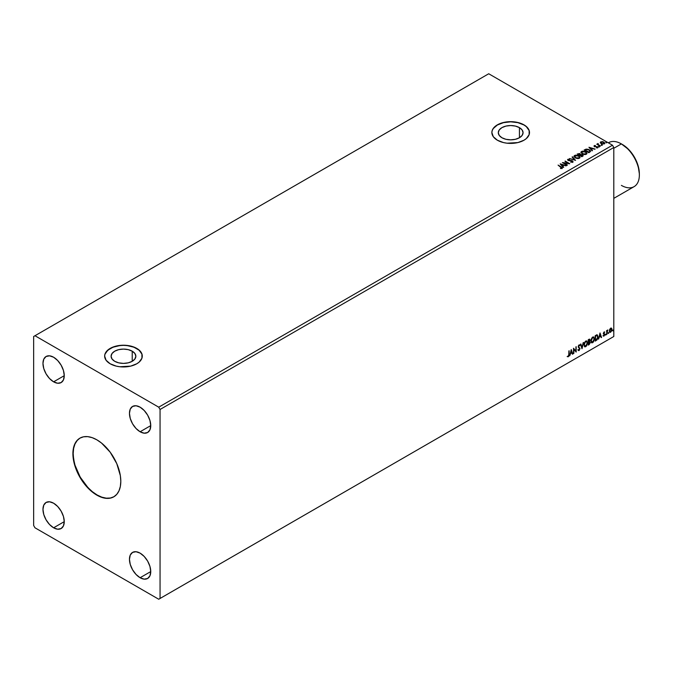 <?xml version="1.0" encoding="UTF-8"?>
<svg xmlns="http://www.w3.org/2000/svg" width="673" height="673" viewBox="0 0 673 673"><rect width="100%" height="100%" fill="white"/><g stroke="black" fill="none" stroke-linecap="round" stroke-linejoin="round"><path stroke-width="1.01" d="M80.053 438.073A33.869 19.559 -120 0 0 75.031 465.262A33.869 19.559 -120 0 0 97.122 494.983L96.853 495.143A33.869 19.559 60 0 1 74.728 465.287A33.869 19.559 60 0 1 79.919 438.148A33.869 19.559 60 0 1 96.853 439.822L101.53 443.053L110.162 452.172L116.766 463.613L120.349 475.651L120.803 481.313L120.349 486.444L118.986 490.844L116.766 494.344L113.787 496.817L110.162 498.163L106.023 498.323L101.53 497.305L96.853 495.143L92.184 491.913L83.545 482.793L76.941 471.352L74.728 465.295L72.903 453.652L73.365 448.521L74.728 444.121L76.941 440.622L79.919 438.148L83.545 436.802L87.692 436.642L92.184 437.66L96.853 439.822A33.869 19.559 60 0 1 118.986 469.678A33.869 19.559 60 0 1 113.787 496.817A33.869 19.559 60 0 1 96.853 495.143L97.122 494.983A33.869 19.559 -120 0 0 113.922 496.741M132.219 351.188L132.219 361.3L128.207 362.848L123.47 363.395L118.726 362.848L114.713 361.3A12.383 7.151 180 0 1 111.087 356.244A12.383 7.151 180 0 1 118.726 349.64A12.383 7.151 180 0 1 132.219 351.188L134.903 353.51L135.853 356.244L134.903 358.978L132.219 361.3L132.219 351.188A12.383 7.151 180 0 1 135.853 356.244A12.383 7.151 180 0 1 128.207 362.848A12.383 7.151 180 0 1 114.713 361.3L112.029 358.978L111.087 356.244L112.029 353.51L114.713 351.188L118.726 349.64L123.47 349.094L128.207 349.64L132.219 351.188M519.438 127.634L519.438 137.746L515.417 139.294L510.681 139.833L505.936 139.294L501.923 137.746A12.383 7.151 180 0 1 498.298 132.69A12.383 7.151 180 0 1 505.936 126.087A12.383 7.151 180 0 1 519.438 127.634L522.122 129.948L523.064 132.69L522.122 135.424L519.438 137.746L519.438 127.634A12.383 7.151 180 0 1 523.064 132.69A12.383 7.151 180 0 1 515.417 139.294A12.383 7.151 180 0 1 501.923 137.746L499.24 135.424L498.298 132.69L499.24 129.948L501.923 127.634L505.936 126.087L510.681 125.54L515.417 126.087L519.438 127.634M529.5 132.615A18.819 10.861 0 0 0 523.981 125.001L523.981 124.85A18.819 10.861 180 0 1 529.5 132.531A18.819 10.861 180 0 1 517.882 142.575A18.819 10.861 180 0 1 497.372 140.22L503.48 142.575L507.005 143.189L517.882 142.575L523.981 140.22L526.328 138.571L529.138 134.65L529.138 130.411L526.328 126.499L523.981 124.85L517.882 122.494L510.681 121.67L503.48 122.494L497.372 124.85L493.292 128.375L492.224 130.411L491.862 132.531L493.292 136.695L497.372 140.22A18.819 10.861 180 0 1 491.862 132.531A18.819 10.861 180 0 1 503.48 122.494A18.819 10.861 180 0 1 523.981 124.85L523.981 125.001A18.819 10.861 0 0 0 503.539 122.637A18.819 10.861 0 0 0 491.862 132.615M142.281 356.168A18.819 10.861 0 0 0 136.77 348.564L136.77 348.404A18.819 10.861 180 0 1 142.289 356.084A18.819 10.861 180 0 1 130.671 366.129A18.819 10.861 180 0 1 110.162 363.773L116.269 366.129L119.794 366.743L130.671 366.129L136.77 363.773L139.118 362.124L141.927 358.204L141.927 353.973L139.118 350.053L136.77 348.404L130.671 346.048L123.47 345.224L116.269 346.048L110.162 348.404L106.082 351.929L105.013 353.973L104.652 356.084L106.082 360.248L110.162 363.773A18.819 10.861 180 0 1 104.652 356.084A18.819 10.861 180 0 1 116.269 346.048A18.819 10.861 180 0 1 136.77 348.404L136.77 348.564A18.819 10.861 0 0 0 116.328 346.191A18.819 10.861 0 0 0 104.652 356.168M140.102 431.763A15.058 8.69 60 0 1 130.268 418.497A15.058 8.69 60 0 1 132.573 406.433A15.058 8.69 60 0 1 140.102 407.173L144.173 410.463L147.631 415.123L149.936 420.44L150.744 425.614L140.102 431.763L136.03 428.474L132.573 423.813L130.268 418.497L129.452 413.323L130.268 409.083L132.573 406.433L136.03 405.76L140.102 407.173A15.058 8.69 60 0 1 149.936 420.44A15.058 8.69 60 0 1 147.631 432.503L144.173 433.176L140.102 431.763L150.744 425.614L149.936 429.854L147.631 432.503A15.058 8.69 60 0 1 140.102 431.763M53.613 527.792A15.058 8.69 60 0 1 43.779 514.525A15.058 8.69 60 0 1 46.084 502.462A15.058 8.69 60 0 1 53.613 503.211L57.685 506.491L61.134 511.152L63.447 516.469L64.255 521.642L53.613 527.792L49.533 524.503L46.084 519.842L43.779 514.525L42.963 509.352L43.779 505.12L46.084 502.462L49.533 501.789L53.613 503.211A15.058 8.69 60 0 1 63.447 516.469A15.058 8.69 60 0 1 61.134 528.532L57.685 529.205L53.613 527.792L64.255 521.642L63.447 525.882L61.134 528.532A15.058 8.69 60 0 1 53.613 527.792M140.102 577.728A15.058 8.69 60 0 1 130.268 564.462A15.058 8.69 60 0 1 132.573 552.398A15.058 8.69 60 0 1 140.102 553.139L144.173 556.428L147.631 561.089L149.936 566.405L150.744 571.579L140.102 577.728L136.03 574.439L132.573 569.779L130.268 564.462L129.452 559.288L130.268 555.048L132.573 552.398L136.03 551.725L140.102 553.139A15.058 8.69 60 0 1 149.936 566.405A15.058 8.69 60 0 1 147.631 578.469L144.173 579.142L140.102 577.728L150.744 571.579L149.936 575.819L147.631 578.469A15.058 8.69 60 0 1 140.102 577.728M53.613 381.827A15.058 8.69 60 0 1 43.779 368.56A15.058 8.69 60 0 1 46.084 356.497A15.058 8.69 60 0 1 53.613 357.237L57.685 360.526L61.134 365.187L63.447 370.503L64.255 375.677L53.613 381.827L49.533 378.537L46.084 373.877L43.779 368.56L42.963 363.386L43.779 359.155L46.084 356.497L49.533 355.824L53.613 357.237A15.058 8.69 60 0 1 63.447 370.503A15.058 8.69 60 0 1 61.134 382.567L57.685 383.24L53.613 381.827L64.255 375.677L63.447 379.917L61.134 382.567A15.058 8.69 60 0 1 53.613 381.827M567.861 159.308L568.113 160.418L572.084 161.057L572.227 162.193L570.662 162.159L572.731 162.143L572.454 160.847L568.626 160.586L569.265 160.418L568.449 160.502L568.332 159.585L569.543 159.24L567.861 159.308L567.6 159.88L569.543 159.551L567.768 159.366L568.306 160.511L572.328 161.242L572.151 161.924L570.662 162.159L573.034 161.84L571.966 160.637L568.357 160.132L568.281 159.619L569.543 159.24L567.566 159.737M579.495 153.494L577.173 154.067L581.834 156.75L583.129 155.884L582.658 154.891L580.614 154.554L579.495 153.494M33.65 336.5L33.65 525.487L34.979 527.792L158.727 599.239L612.472 337.266L158.727 599.239L160.056 598.465L160.056 409.478L613.801 147.513L613.801 336.5L160.056 598.465L613.801 336.5L612.472 337.266L613.801 336.5L613.801 147.513L160.056 409.478L158.727 407.173L34.979 335.734L488.724 73.761L612.472 145.208L158.727 407.173L612.472 145.208L613.801 147.513L612.472 145.208L488.724 73.761L33.65 336.5L33.65 525.487L34.979 527.792L158.727 599.239L160.056 598.465L160.056 409.478L158.727 407.173L34.979 335.734L33.65 336.5M571.234 349.556L569.737 355.798L570.603 353.569L571.915 352.812L572.395 354.259L572.782 354.04L571.234 349.556L569.737 355.798L570.603 353.569L571.915 352.812L572.395 354.259L572.782 354.04L571.234 349.556M577.981 350.002L579.024 350.574L580.008 348.547L578.309 346.351L578.788 346.982L578.578 345.476L578.578 346.41L578.78 345.308L579.672 345.787L579.949 345.299L579.209 344.837L578.418 345.686L578.317 347.209L579.646 348.841L578.999 350.036L578.267 349.565L578.141 350.313L579.243 350.414L580.008 348.547L578.629 346.746L578.839 345.636L579.949 345.299L579.049 344.904L578.216 346.637L579.646 348.749L578.999 350.036L578.267 349.565L577.981 350.002L579.024 350.574L578.292 350.515M583.945 344.929L584.955 346.881L586.536 345.956L587.521 343.079L586.839 340.984L585.308 341.371L584.046 343.911L584.686 346.78L585.746 346.696L587.529 342.835L586.797 340.959L585.72 341.051L583.945 344.929M590.877 340.925L591.878 342.877L593.46 341.96L594.452 339.083L593.763 336.988L592.232 337.366L590.978 339.907L591.609 342.776L592.669 342.692L594.461 338.83L593.721 336.963L592.644 337.055L590.877 340.925M600.013 332.942L598.516 339.184L599.382 336.954L600.695 336.197L601.174 337.644L601.561 337.425L600.013 332.942L598.516 339.184L599.382 336.954L600.695 336.197L601.174 337.644L601.561 337.425L600.013 332.942M605.439 334.801L605.809 335.028L605.969 334.203L605.742 335.078M608.19 333.219L608.619 333.379L608.712 332.613L608.485 333.488M612.666 330.628L613.095 330.788L613.187 330.031L612.968 330.906M609.671 329.391L609.402 331.638L610.335 332.378L611.631 330.99L611.866 328.786L610.924 328.062L609.671 329.391L609.326 330.99L610.638 332.252L611.95 329.467L611.606 328.273L610.638 328.18L609.671 329.391M606.937 330.965L606.575 334.523L607.828 329.938L606.937 330.965L606.575 330.594L606.937 334.321L606.996 331.621L607.828 329.938L606.937 330.965M603.496 335.474L603.807 336.155L604.682 335.129L604.724 334.069L603.774 333.253L604.489 331.915L603.445 333.009L604.43 334.725L603.294 335.962L604.034 336.063L604.783 334.498L603.774 333.16L604.783 332.117L604.093 331.957L603.412 333.387L604.346 334.397L603.992 335.608L603.496 335.474L603.992 335.608M595.883 335.322L595.176 335.734L595.176 341.11L597.06 339.857L597.994 337.568L597.489 335.045L595.176 335.734L595.176 341.11L596.253 340.488L595.176 340.807L596.253 340.488L598.036 336.837L596.985 334.876L595.883 335.322M589.178 344.576L590.263 342.7L589.54 341.463L589.977 340.227L589.556 339.158L588.244 339.73L588.244 345.106L589.178 344.576L590.28 342.414L589.54 341.463L589.977 340.067L588.909 339.352L588.244 339.73L588.244 345.106L589.178 344.576M581.977 348.732L583.533 342.456L582.01 347.411L580.875 343.987L580.488 344.214L582.036 348.698L583.533 342.456L582.01 347.411L580.875 343.987L580.488 344.214L581.977 348.732M573.859 353.418L573.859 349.413L576.189 352.072L576.189 346.696L575.827 350.911L573.497 348.244L573.497 353.628L573.859 349.413L576.189 352.072L576.189 346.696L575.827 350.911L573.497 348.244L573.859 353.418M567.406 356.656L568.29 356.774L568.988 355.84L569.139 350.759L568.744 355.403L567.406 356.656L568.29 356.774L569.139 354.393L569.139 350.759L568.786 354.545L568.281 356.219L567.406 356.656L568.29 356.774M601.443 145.048L602.226 144.897L601.359 144.653M598.701 146.638L599.475 146.478L598.608 146.243M588.942 147.269L592.105 150.828L592.492 150.601L591.474 149.456L592.787 148.708L595.151 149.07L588.942 147.269L592.105 150.828L592.492 150.601L591.474 149.456L592.787 148.708L595.151 149.07L588.942 147.269M582.153 153.907L585.35 154.588L586.965 153.335L585.493 151.703L582.481 151.131L580.875 152.249L582.153 153.907L586.376 154.268L586.965 153.41L585.712 151.82L581.455 151.459L580.875 152.325L582.153 153.907M560.163 163.892L563.326 167.442L563.713 167.215L562.695 166.08L564.008 165.322L566.372 165.684L560.222 163.85L563.326 167.442L563.713 167.215L562.695 166.08L564.008 165.322L566.372 165.684L560.163 163.892M575.23 157.903L578.427 158.584L580.042 157.331L578.57 155.699L575.558 155.127L573.951 156.254L575.23 157.903L579.453 158.264L580.042 157.406L578.788 155.825L574.523 155.455L573.951 156.321L575.23 157.903M605.927 142.466L606.701 142.314L605.835 142.07M575.566 160.376L572.462 156.784L572.067 157.011L574.473 159.703L569.417 158.542L575.566 160.376L572.462 156.784L572.067 157.011L574.473 159.703L569.417 158.542L575.566 160.376M561.997 168.343L561.215 166.912L558.068 165.095L561.509 168.073L560.399 168.536L561.921 168.385L562.157 167.56L558.068 165.095L561.61 167.661L560.575 168.544L562.308 168.225M567.44 165.062L563.982 163.059L569.77 163.716L565.118 161.024L568.231 163.236L562.426 162.58L567.087 165.264L563.982 163.059L569.695 163.766L565.118 161.024L568.231 163.236L562.426 162.58L567.44 165.062M589.842 152.132L590.457 150.76L588.353 149.33L586.082 149.112L584.105 150.062L588.757 152.754L590.6 151.232L589.355 149.793L586.082 149.112L584.105 150.062L588.757 152.754L589.842 152.132M596.371 147.841L597.674 147.673L597.447 146.672L594.949 146.68L594.654 145.831L595.395 145.486L594.335 145.545L593.998 146.075L594.57 146.588L597.271 147.017L596.48 147.833L597.918 147.151L594.856 146.344L594.587 145.881L595.395 145.486L594.217 145.604L595.395 145.789M598.263 143.82L596.758 144.207L600.518 145.965L598.171 144.51L598.07 143.517L597.616 144.291L596.758 144.207L600.165 146.167L598.263 144.594L598.263 143.82M600.358 143.013L600.762 141.826L600.358 142.71L601.216 143.61L604.43 143.77L604.371 142.483L602.285 141.591L600.358 142.239L601.216 143.61L604.741 143.526M141.927 354.124L139.118 350.204L133.919 347.209L127.138 345.586L123.47 345.375L119.794 345.586L113.014 347.209L107.823 350.204L105.013 354.124M529.138 130.57L526.328 126.65L523.981 125.001L517.882 122.654L510.681 121.821L503.48 122.654L497.372 125.001L493.292 128.526L492.224 130.57M605.927 142.769L606.524 142.121L606.609 142.827M605.801 142.398L606.524 142.121M580.614 154.63L580.059 153.73L577.173 154.067L581.834 156.75L583.197 155.64M580.614 154.554L582.54 155.127L580.631 154.437M583.171 155.808L582.128 154.933L580.614 154.866M582.179 155.026L581.716 156.271L579.983 155.27L581.716 156.573L579.983 155.27L582.044 154.95L582.591 155.85L581.716 156.573L579.983 155.581L580.791 154.866L582.179 155.026L582.12 156.338M580.118 154.437L579.503 155.303L578.014 154.134L579.714 153.94L579.689 155.194M579.714 153.94L579.503 154.992L578.014 154.134L579.503 155.303L578.014 154.134L579.571 153.873L580.109 154.42L579.689 154.891M573.96 156.481L574.523 155.455L578.788 155.825L580.033 157.558M580.042 157.633L579.184 156.38L577.316 155.547L575.003 155.556L573.951 156.557M579.386 157.272L578.957 158.306L577.198 158.542L575.415 157.903L574.557 156.683M579.445 157.625L578.957 158.306L575.583 158.004L574.574 156.59M575.02 155.724L578.427 156.027L579.445 157.272L578.957 157.995L575.583 157.692L575.02 155.724L576.231 155.446L578.587 156.128L579.377 157.583L578.141 158.248L575.937 157.877L574.624 156.759L575.02 155.724L574.557 156.733M569.762 158.651L574.473 160.014L569.762 158.651M572.252 157.213L572.462 156.784L575.314 160.3L572.252 157.213M572.084 161.057L572.227 161.882M572.227 162.193L572.084 161.36L572.462 161.882M568.449 160.199L568.332 159.585M572.731 162.143L573.068 161.663M573.034 161.781L572.454 161.158L572.731 162.454M562.308 168.157L561.215 167.215L561.997 168.654M560.466 164.237L566.018 165.886L560.466 164.237M562.695 166.382L563.537 167.316L562.695 166.382M561.307 164.826L562.376 166.021L563.377 165.44L562.376 166.021L561.307 164.523L563.377 165.137L562.376 165.709L561.307 164.826M562.99 162.9L568.231 163.547L562.99 162.9M565.026 161.385L569.223 163.707L565.026 161.385M563.982 163.371L567.179 165.213L563.982 163.371M586.965 153.637L586.107 152.384L584.24 151.551L581.926 151.56L580.892 152.46L581.455 151.459L585.712 151.82L586.957 153.562M586.309 153.276L585.889 154.302L584.122 154.538L582.187 153.797L581.489 152.678M586.368 153.629L585.889 154.302L582.507 153.999L581.943 152.031M581.943 151.728L585.35 152.031L586.376 153.267L585.889 153.999L582.507 153.696L581.943 151.728L583.155 151.45L585.67 152.233L586.267 153.654L583.676 154.151L581.699 153.015L581.943 151.728L581.497 152.594M584.366 150.222L586.082 149.112L589.355 149.793L590.583 151.391L589.556 150.214L587.436 149.406L584.366 150.222M589.969 151.4L588.639 152.578L584.938 150.138L586.334 149.482L588.993 149.995L589.969 151.417L588.639 152.578L589.026 152.048L584.938 150.138L586.25 149.499L588.858 149.919L589.868 151.425M589.245 147.623L594.797 149.271L589.245 147.623M591.474 149.768L592.316 150.702L591.474 149.768M590.086 148.211L591.155 149.406L592.156 148.826L591.155 149.406L590.086 147.909L592.156 148.514L591.155 149.095L590.086 148.211M594.772 146.293L594.654 145.831M597.674 147.673L597.447 146.672M597.918 147.463L597.447 146.975L597.674 147.984M594.427 146.823L594.217 145.604L594.427 146.512L597.111 146.891L596.816 147.867M597.111 146.891L597.22 147.454M594.217 145.604L594.427 146.512M595.083 145.772L593.998 146.134M598.701 146.941L599.298 146.293L599.391 146.992M599.416 146.689L598.583 146.571M597.616 144.594L597.027 144.358L597.616 144.594L597.683 143.601L597.616 144.291M597.683 143.601L598.095 143.854L597.489 144.157M598.263 144.594L598.045 143.879M598.263 144.905L600.257 146.117L597.918 144.367M601.443 145.36L602.041 144.703L602.133 145.41M602.158 145.099L601.326 144.981M600.762 141.826L602.285 141.902L600.762 141.826L600.358 142.71M604.287 143.862L603.841 142.087L602.285 141.591L603.841 142.087L604.716 143.374M604.699 143.744L604.371 142.785L602.722 141.969L600.333 142.617M604.169 143.324L602.672 144.081L600.888 142.701M601.174 142.373L601.578 143.711L600.871 142.827L601.174 142.07L603.488 142.297L603.866 143.929L604.186 143.458L601.578 143.711L603.866 143.929L601.578 143.399L601.174 142.07L601.746 141.902L603.488 142.297L604.161 143.299M582.591 155.539L582.12 156.035M563.377 165.137L562.376 165.709L561.307 164.523L563.377 165.137M592.156 148.514L591.155 149.095L590.086 147.909L592.156 148.514M600.896 142.659L601.174 142.07M613.263 330.283L612.405 330.477M612.666 330.771L612.985 329.989M611.277 328.054L610.638 328.18M611.606 328.273L611.95 329.467L610.638 332.252L609.73 332.235M609.595 332.176L610.638 332.252M609.519 332.126L610.52 331.999L611.362 330.83L611.252 328.037M611.042 328.575L610.369 328.517L611.589 329.677L610.638 331.772L609.704 331.579L609.704 329.341L610.966 328.508M610.638 331.772L609.965 331.73L609.418 330.628L611.067 328.584L611.589 329.551L611.067 331.368L610.638 331.772L609.679 330.779L610.907 328.474M610.638 328.668L609.418 330.628L610.369 331.612M608.787 332.874L607.921 333.059M608.19 333.354L608.501 332.571M607.231 330.325L606.937 334.321L606.878 330.855M606.037 334.456L605.178 334.649M605.439 334.944L605.759 334.161M604.783 332.117L604.329 332.386L604.455 331.907M604.312 332.428L603.849 332.277L603.588 333.312L604.665 333.951L603.53 333.177L604.118 332.269M604.665 333.951L604.034 336.063L603.025 335.802M603.294 335.962L604.034 336.063M603.235 335.322L603.723 335.457M604.076 334.245L603.26 333.774M603.53 333.926L603.992 334.17M603.454 336.105L604.421 334.977L604.312 333.69M599.946 333.194L601.561 337.425L601.09 337.392L599.946 333.194M600.425 336.046L599.121 336.803L598.6 338.822L599.121 336.803L600.425 336.046M599.769 334.069L599.542 336.315L599.769 334.069L600.543 335.734L599.542 336.315L599.769 334.069M596.724 334.725L598.036 336.837L595.992 340.336L597.632 337.93L597.229 334.893M597.027 335.516L597.641 336.458L597.515 338.25L595.529 340.353L595.529 336.079L597.027 335.516L595.269 335.928L596.8 335.499L597.683 337.038L596.875 339.436L595.269 340.202L595.269 335.928L595.269 340.202L595.269 335.928L596.959 335.448M593.586 336.895L594.461 338.83L592.669 342.692L591.483 342.692M591.298 342.599L592.61 342.406L593.763 340.774L594.192 338.679L593.763 337.072M591.76 342.136L591.045 341.287L591.146 339.318L592.223 337.56L593.283 337.409M593.384 337.493L592.391 337.442L593.519 337.543L594.099 339.041L592.661 342.145L591.693 342.12M592.661 342.145L591.575 341.993L591.231 340.715L592.661 337.602L590.97 340.563L592.661 337.602L593.552 337.568L594.082 339.436L593.149 341.733L592.661 342.145L590.97 340.563L592.391 341.993M589.657 339.2L588.909 339.352M589.506 339.15L589.977 340.067L589.279 341.312L590.28 342.414L588.244 344.803L589.733 343.457L589.75 341.438M589.472 340.967L589.447 339.091M589.094 341.825L589.649 342.464L589.094 341.825L588.337 342.195L589.355 341.985L589.918 342.616L588.606 344.349L588.337 342.195L589.573 342.052M588.707 339.705L589.624 340.277L588.606 341.8L588.337 339.924L589.203 339.638M588.976 339.865L589.556 340.748L588.606 341.8L588.337 339.924L588.337 341.648L588.606 340.075L589.38 339.747L589.624 340.277M589.355 341.985L589.918 342.616L589.674 343.508L588.606 344.349L588.337 342.195L588.337 344.197L588.606 342.355L589.598 341.985L589.918 342.616M586.663 340.9L587.529 342.835L585.746 346.696L584.559 346.688M584.374 346.595L585.687 346.402L586.839 344.769L587.268 342.675L586.831 341.068M584.837 346.132L584.055 344.938L584.29 343.095L585.3 341.556L586.36 341.413M586.461 341.489L585.468 341.447L586.587 341.548L587.176 343.037L585.737 346.149L584.896 346.208L584.038 344.568L585.468 345.998M584.307 344.719L585.468 341.447L584.307 344.719L585.098 342.204L586.688 341.606L587.167 343.238L586.368 345.552L585.106 346.292L584.307 344.719M580.698 344.088L582.01 347.411L580.698 344.088M583.18 342.658L581.834 348.286L583.18 342.658M578.999 350.036L578.267 349.565M578.006 349.405L578.73 349.884L578.006 349.405M579.949 345.299L579.47 345.518L579.436 344.82M579.041 345.459L579.672 345.787M578.225 350.498L579.175 350.036L579.739 348.395L579.024 350.574M573.497 348.278L575.827 350.911L573.497 348.278M575.92 346.847L575.92 351.895L575.92 346.847M573.589 349.262L573.589 353.266L573.589 349.262M571.167 349.809L572.782 354.04L572.311 354.006L571.167 349.809M571.646 352.66L570.342 353.418L569.821 355.437L570.342 353.418L571.646 352.66M570.99 350.683L570.763 352.93L570.99 350.683L571.764 352.349L570.763 352.93L570.99 350.683M567.322 356.631L568.155 356.53L568.786 355.487L568.878 350.919L569.139 354.393L568.02 356.614L567.146 356.505M600.543 335.734L599.542 336.315L600.038 334.22L600.543 335.734M571.764 352.349L570.763 352.93L571.259 350.835L571.764 352.349M79.919 438.148L77.21 440.47L74.989 443.97L73.626 448.369L73.172 453.501L73.626 459.163L74.989 465.136L80.188 477.107L87.953 487.589L92.445 491.753L97.122 494.983L101.791 497.154L106.284 498.171L110.431 498.012L114.057 496.666M639.35 175.022L639.35 173.785A23.9 13.796 -120 0 0 622.449 144.518L621.389 143.904A25.406 14.663 60 0 1 639.35 175.022A25.406 14.663 60 0 1 621.389 185.386M613.801 198.358L634.092 186.648A25.406 14.663 -120 0 0 637.979 166.29A25.406 14.663 -120 0 0 621.389 143.904L628.919 149.743L634.403 157.137L638.063 165.583L639.35 173.785M621.389 143.904L613.801 148.287L621.389 143.904A25.406 14.663 -120 0 0 608.686 142.651L608.358 142.836A25.406 14.663 60 0 1 621.389 143.904L622.449 144.518"/></g></svg>
